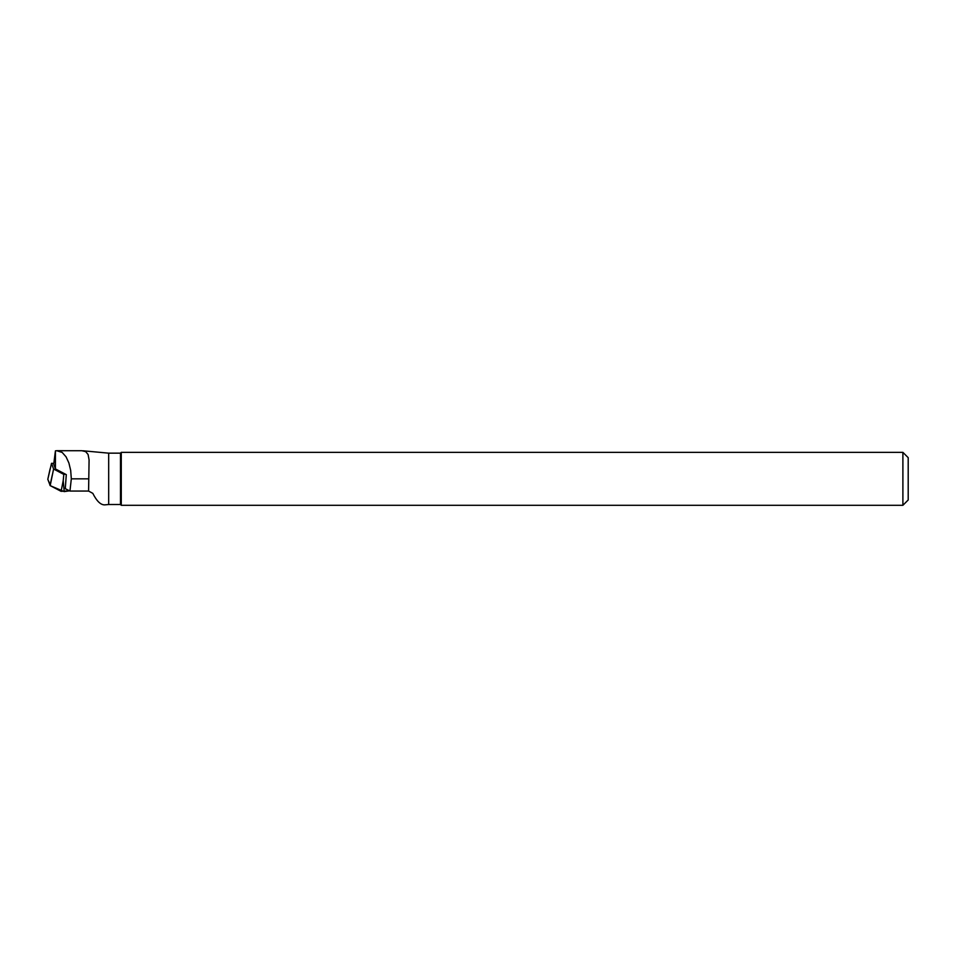 <?xml version="1.0" encoding="UTF-8"?>
<svg xmlns="http://www.w3.org/2000/svg" width="956" height="956" viewBox="0 0 956 956"><rect width="100%" height="100%" fill="white"/><g stroke="black" fill="none" stroke-linecap="round" stroke-linejoin="round"><path stroke-width="1.43" d="M69.525 490.834L61.088 491.336L50.19 485.624L47.8 479.291L50.68 485.875L64.219 491.599L69.525 490.834M53.739 463.409L51.528 463.313L53.584 469.026L63.813 474.403L65.414 474.176M63.813 474.403L63.215 480.641L64.195 491.599M53.584 469.026L50.19 485.624M51.528 463.313L47.8 479.362M108.685 453.156L108.685 504.505L120.48 504.505L120.48 453.156L108.685 453.156L82.969 450.778M56.751 450.706L55.424 450.85L53.727 464.198L55.424 468.93L66.299 474.642L65.283 488.683L69.955 491.049L71.318 478.837L70.684 470.436L68.904 463.003L66.084 456.86L62.188 452.439L56.751 450.706L81.917 450.73L85.693 451.638L88.095 454.506L89.087 459.92L88.585 491.049L92.816 493.356C96.687 501.099 100.643 504.935 104.67 504.876L108.685 504.505M908.2 478.825L908.2 499.988L902.894 505.294L902.894 452.355L908.2 457.661L908.2 478.825M120.48 504.505L121.269 505.294L121.269 452.355L902.894 452.355M69.955 491.049L88.585 491.049M55.424 468.93L55.424 450.85M61.088 491.336L63.215 480.641M49.999 485.445L52.317 474.917M71.318 478.837L88.657 478.837M50.118 468.834L47.8 479.291M121.269 505.294L902.894 505.294M120.48 453.156L121.269 452.355"/></g></svg>
